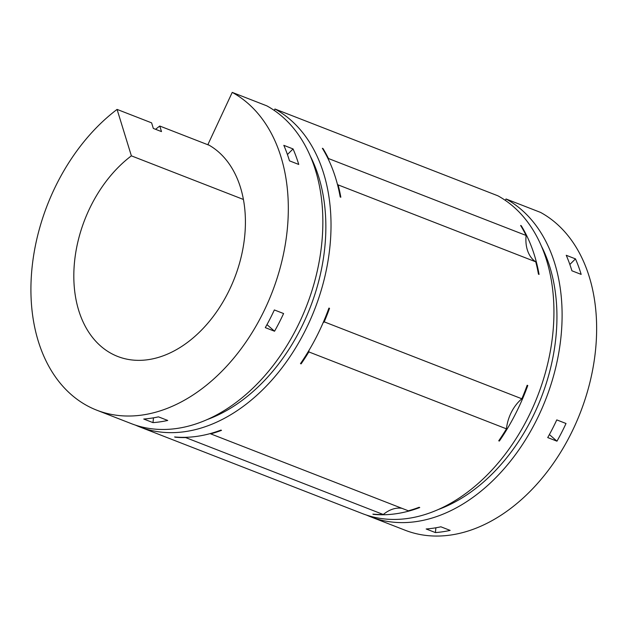 <?xml version="1.0" encoding="UTF-8"?>
<svg xmlns="http://www.w3.org/2000/svg" width="628" height="628" viewBox="0 0 628 628"><rect width="100%" height="100%" fill="white"/><g stroke="black" fill="none" stroke-linecap="round" stroke-linejoin="round"><path stroke-width="0.94" d="M96.853 410.217L131.385 423.665A172.998 120.56 111.3 0 0 303.552 313.411A172.998 120.56 111.3 0 0 266.767 105.826L232.234 92.387A172.998 120.56 111.3 0 1 269.019 299.964A172.998 120.56 111.3 0 1 96.853 410.217A172.998 120.56 111.3 0 1 31.4 275.323A172.998 120.56 111.3 0 1 117.075 109.405L151.607 122.853L153.318 128.426L161.49 131.605L159.779 126.032L209.32 145.319M293.064 148.938A172.998 120.56 111.3 0 1 298.747 164.45L289.492 160.847A172.998 120.56 111.3 0 0 283.817 145.335L293.064 148.938L287.428 154.527M283.597 313.545A172.998 120.56 111.3 0 1 274.546 331.231L265.299 327.635A172.998 120.56 111.3 0 0 274.35 309.949L283.597 313.545M152.989 422.628L143.741 419.033A172.998 120.56 111.3 0 0 158.468 416.851L167.723 420.454A172.998 120.56 111.3 0 1 152.989 422.628L153.475 417.832M243.405 199.461L131.378 155.846L117.075 109.405M370.638 516.805L405.17 530.244A172.998 120.56 111.3 0 0 577.336 419.991A172.998 120.56 111.3 0 0 540.559 212.413L506.027 198.974A172.998 120.56 111.3 0 1 542.804 406.551A172.998 120.56 111.3 0 1 370.638 516.805A172.998 120.56 111.3 0 1 366.595 515.109M575.484 258.885A172.998 120.56 111.3 0 1 581.167 274.397L571.912 270.794A172.998 120.56 111.3 0 0 566.236 255.282L575.484 258.885L569.847 264.474M566.016 423.492A172.998 120.56 111.3 0 1 556.965 441.178L547.718 437.575A172.998 120.56 111.3 0 0 556.769 419.897L566.016 423.492M435.408 532.575L426.161 528.98A172.998 120.56 111.3 0 0 440.887 526.798L450.143 530.401A172.998 120.56 111.3 0 1 435.408 532.575L435.895 527.779M310.114 155.76A166.082 115.74 111.3 0 1 207.46 419.465M506.027 198.974L505.352 200.403M541.203 245.721A166.082 115.74 111.3 0 1 438.54 509.426M232.234 92.387L207.923 144.534A115.332 80.376 111.3 0 1 232.58 282.898A115.332 80.376 111.3 0 1 117.774 356.484A115.332 80.376 111.3 0 1 74.143 266.468A115.332 80.376 111.3 0 1 131.378 155.846M274.938 109.005A172.998 120.56 111.3 0 1 311.716 316.591A172.998 120.56 111.3 0 1 139.549 426.844L362.466 513.625A172.998 120.56 111.3 0 0 534.632 403.372A172.998 120.56 111.3 0 0 497.855 195.787L274.938 109.005L274.271 110.442M266.971 324.613L274.546 331.231M328.515 309.196A62.745 43.725 111.3 0 1 329.535 308.324L328.923 308.089A172.998 120.56 111.3 0 1 300.49 363.636L301.11 363.871A62.745 43.725 111.3 0 1 301.259 362.513M549.39 434.56L556.965 441.178M322.918 149.189A62.745 43.725 111.3 0 1 322.98 148.522L322.368 148.279A172.998 120.56 111.3 0 1 340.203 196.988L340.823 197.231A62.745 43.725 111.3 0 1 340.172 196.792M526.766 386.369A62.745 43.725 111.3 0 1 527.787 385.506A172.998 120.56 111.3 0 1 499.354 441.052A62.745 43.725 111.3 0 1 499.503 439.694M210.247 433.587A33.951 23.66 111.3 0 1 210.694 433.87A172.998 120.56 111.3 0 0 221.511 430.353L220.891 430.109A172.998 120.56 111.3 0 1 174.623 436.955L175.243 437.19A62.745 43.725 111.3 0 1 175.44 437.025M527.787 385.506L527.167 385.262A172.998 120.56 111.3 0 1 521.844 398.788A33.951 23.66 111.3 0 0 506.458 428.853L308.827 351.916A33.951 23.66 111.3 0 1 309.015 350.33M323.059 322.863A33.951 23.66 111.3 0 1 324.213 321.85A172.998 120.56 111.3 0 0 329.535 308.324M308.827 351.916A172.998 120.56 111.3 0 1 301.11 363.871M401.936 508.319A33.951 23.66 111.3 0 0 383.292 514.513L185.66 437.575A33.951 23.66 111.3 0 1 185.974 437.308M185.66 437.575A172.998 120.56 111.3 0 1 175.243 437.19M521.162 226.37A62.745 43.725 111.3 0 1 521.232 225.703L520.612 225.46A172.998 120.56 111.3 0 1 526.107 235.469A33.951 23.66 111.3 0 0 535.755 261.829L338.123 184.891A33.951 23.66 111.3 0 1 337.448 184.428M328.389 159.402A33.951 23.66 111.3 0 1 328.468 158.531A172.998 120.56 111.3 0 0 322.98 148.522M338.123 184.891A172.998 120.56 111.3 0 1 340.823 197.231M521.232 225.703A172.998 120.56 111.3 0 1 539.067 274.412A62.745 43.725 111.3 0 1 538.416 273.973M539.067 274.412L538.455 274.169A172.998 120.56 111.3 0 0 535.755 261.829M526.107 235.469L328.468 158.531M499.354 441.052L498.742 440.809A172.998 120.56 111.3 0 0 506.458 428.853M210.694 433.87L408.326 510.807A172.998 120.56 111.3 0 0 419.143 507.291L419.755 507.534A172.998 120.56 111.3 0 1 373.487 514.371A62.745 43.725 111.3 0 1 373.691 514.206M373.487 514.371L372.875 514.128A172.998 120.56 111.3 0 0 383.292 514.513M521.844 398.788L324.213 321.85M139.549 426.844A172.998 120.56 111.3 0 1 135.507 425.148M155.579 129.305A172.998 120.56 111.3 0 1 159.779 126.032"/></g></svg>
